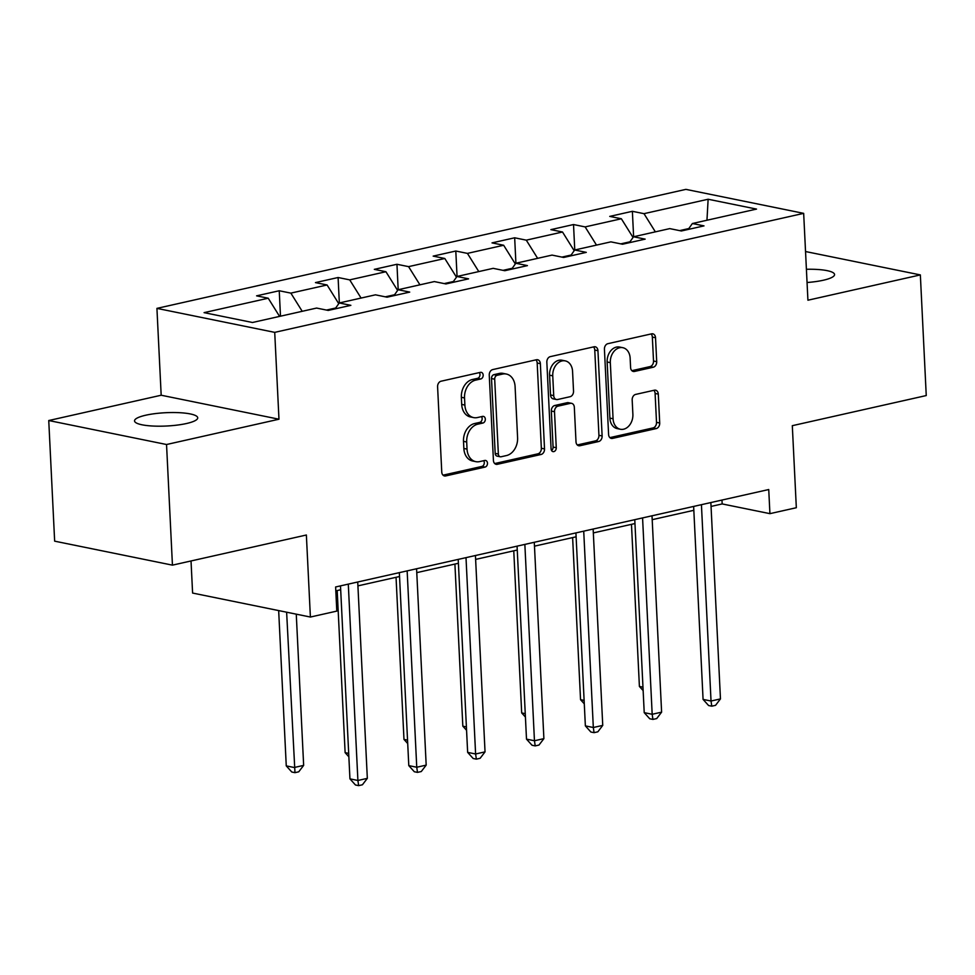 <?xml version="1.0" encoding="UTF-8"?>
<svg xmlns="http://www.w3.org/2000/svg" width="975" height="975" viewBox="0 0 975 975"><rect width="100%" height="100%" fill="white"/><g stroke="black" fill="none" stroke-linecap="round" stroke-linejoin="round"><path stroke-width="1.46" d="M483.173 375.082A3.4 2.559 101.5 0 0 481.26 372.34A3.4 2.559 101.5 0 0 480.419 372.352L441.066 381.213A4.851 3.656 101.5 0 0 437.592 386.783L441.76 472.034A4.851 3.656 101.5 0 0 444.503 475.958A4.851 3.656 101.5 0 0 445.697 475.934L485.05 467.086A3.4 2.559 101.5 0 0 487.476 463.186A3.4 2.559 101.5 0 0 485.562 460.444A3.4 2.559 101.5 0 0 484.721 460.456L479.627 461.602A15.527 11.7 101.5 0 1 475.788 461.65A15.527 11.7 101.5 0 1 467.037 449.109L466.696 442.004A15.527 11.7 101.5 0 1 477.799 424.186L482.893 423.04A3.4 2.559 101.5 0 0 485.318 419.14A3.4 2.559 101.5 0 0 483.405 416.386A3.4 2.559 101.5 0 0 482.564 416.398L477.482 417.544A15.527 11.7 101.5 0 1 473.643 417.605A15.527 11.7 101.5 0 1 464.88 405.064L464.539 397.958A15.527 11.7 101.5 0 1 475.642 380.128L480.736 378.982A3.4 2.559 101.5 0 0 483.173 375.082M473.643 417.605L470.45 416.959A15.527 11.7 101.5 0 1 461.699 404.406L461.358 397.3A15.527 11.7 101.5 0 1 472.461 379.482L477.555 378.337A3.4 2.559 101.5 0 0 479.98 374.437A3.4 2.559 101.5 0 0 479.383 372.584M443.04 475.166L481.869 466.44A3.4 2.559 101.5 0 0 484.295 462.54A3.4 2.559 101.5 0 0 483.697 460.688M475.788 461.65L472.607 461.004A15.527 11.7 101.5 0 1 463.856 448.463L463.503 441.358A15.527 11.7 101.5 0 1 474.618 423.528L479.712 422.382A3.4 2.559 101.5 0 0 482.138 418.482A3.4 2.559 101.5 0 0 481.54 416.63M807.056 282.506A31.627 6.667 -2.8 0 0 823.351 280.227A31.627 6.667 -2.8 0 0 834.563 274.536A31.627 6.667 -2.8 0 0 806.41 269.283M145.75 415.216A31.627 6.667 -2.8 0 0 134.538 420.908A31.627 6.667 -2.8 0 0 152.953 426.038A31.627 6.667 -2.8 0 0 186.493 423.516A31.627 6.667 -2.8 0 0 197.718 417.812A31.627 6.667 -2.8 0 0 179.29 412.681A31.627 6.667 -2.8 0 0 145.75 415.216M653.238 367.234A4.851 3.656 101.5 0 0 656.699 361.664L655.529 337.74A4.851 3.656 101.5 0 0 652.799 333.828A4.851 3.656 101.5 0 0 651.605 333.84L607.9 343.675A4.851 3.656 101.5 0 0 604.427 349.245L608.595 434.497A4.851 3.656 101.5 0 0 611.337 438.421A4.851 3.656 101.5 0 0 612.532 438.397L656.236 428.573A4.851 3.656 101.5 0 0 659.709 423.004L658.296 394.107A4.851 3.656 101.5 0 0 655.553 390.183A4.851 3.656 101.5 0 0 654.359 390.207L635.651 394.412A4.851 3.656 101.5 0 0 632.178 399.982L632.885 414.314A12.98 9.774 101.5 0 1 620.393 429.256A12.98 9.774 101.5 0 1 613.068 418.763L610.326 362.639A12.98 9.774 101.5 0 1 622.818 347.697A12.98 9.774 101.5 0 1 630.142 358.178L630.593 367.538A4.851 3.656 101.5 0 0 633.336 371.463A4.851 3.656 101.5 0 0 634.53 371.438L653.238 367.234L650.045 366.588A4.851 3.656 101.5 0 0 653.518 361.018L652.348 337.094A4.851 3.656 101.5 0 0 651.068 333.962M166.542 444.515L278.972 419.213L161.18 395.228L48.75 420.53L166.542 444.515L172.441 565.147L306.369 535.007L310.391 617.041L336.802 611.106L335.619 586.974L768.739 489.535L769.921 513.654L796.331 507.719L792.309 425.685L926.25 395.558L920.351 274.913L805.545 251.538M278.972 419.213L274.718 332.365L803.668 213.354L807.922 300.215L920.351 274.913M540.357 363.663A4.851 3.656 101.5 0 0 537.627 359.738A4.851 3.656 101.5 0 0 536.433 359.751L492.728 369.586A4.851 3.656 101.5 0 0 489.255 375.156L493.423 460.407A4.851 3.656 101.5 0 0 496.165 464.332A4.851 3.656 101.5 0 0 497.36 464.307L541.064 454.484A4.851 3.656 101.5 0 0 544.525 448.914L540.357 363.663L537.176 363.005A4.851 3.656 101.5 0 0 535.897 359.872M550.314 356.631L594.019 346.795A4.851 3.656 101.5 0 1 595.213 346.783A4.851 3.656 101.5 0 1 597.943 350.695L602.123 435.959A4.851 3.656 101.5 0 1 598.65 441.529L579.942 445.733A4.851 3.656 101.5 0 1 578.748 445.746A4.851 3.656 101.5 0 1 576.006 441.833L574.324 407.258A4.851 3.656 101.5 0 0 571.582 403.333A4.851 3.656 101.5 0 0 570.387 403.345L557.98 406.148A4.851 3.656 101.5 0 0 554.507 411.706L556.262 447.708A3.4 2.559 101.5 0 1 552.996 451.62A3.4 2.559 101.5 0 1 551.082 448.878L546.841 362.2A4.851 3.656 101.5 0 1 550.314 356.631M172.441 565.147L54.649 541.162L48.75 420.53M274.718 332.365L156.926 308.38L685.888 189.369L803.668 213.354M633.616 236.742L632.373 211.307L609.741 216.401L621.355 218.766L585.134 226.907L573.519 224.543L550.887 229.637L562.502 232.001L526.281 240.155L514.666 237.79L492.022 242.885L503.648 245.249L467.427 253.39L455.8 251.026L433.168 256.12L444.795 258.485L408.574 266.638L396.947 264.274L374.315 269.356L385.929 271.733L349.708 279.874L338.093 277.509L315.461 282.604L327.076 284.968L290.855 293.122L279.24 290.757L256.596 295.839L268.223 298.216L204.08 312.646L252.476 322.493L316.607 308.063L328.234 310.428L350.866 305.333L339.251 302.969L335.071 308.892M632.373 211.307L644 213.671L708.13 199.241L756.527 209.089L692.384 223.519L703.999 225.883L681.367 230.978L669.752 228.613L633.531 236.767L645.145 239.131L622.513 244.225L610.886 241.861L574.677 250.002L586.292 252.367L563.66 257.461L552.033 255.097L515.812 263.25L527.438 265.614L504.794 270.709L493.179 268.344L456.958 276.486L468.573 278.85L445.941 283.944L434.326 281.58L398.105 289.733L409.719 292.098L387.087 297.192L375.46 294.828L339.251 302.969M629.972 241.8L620.77 243.872M633.043 237.461L621.355 218.766M596.493 245.091L585.134 226.907M633.531 236.767L629.35 242.69M571.118 255.036L561.905 257.108M574.178 250.697L562.502 232.001M537.639 258.338L526.281 240.155M574.677 250.002L570.497 255.925M512.265 268.271L503.051 270.355M515.324 263.945L503.648 245.249M478.786 271.574L467.427 253.39M515.812 263.25L511.643 269.161M453.412 281.519L444.198 283.591M456.471 277.18L444.795 258.485M419.933 284.822L408.574 266.638M456.958 276.486L452.778 282.409M394.558 294.755L385.344 296.827M397.617 290.428L385.929 271.733M361.079 298.058L349.708 279.874M398.105 289.733L393.924 295.644M335.692 308.002L326.479 310.074M338.752 303.664L327.076 284.968M302.213 311.305L290.855 293.122M279.581 316.4L268.223 298.216M191.027 560.966L192.599 593.056L310.391 617.041M161.18 395.228L156.926 308.38M711.043 506.439L722.17 503.929L769.921 513.654M335.802 590.862L340.689 589.753M357.91 585.878L399.543 576.518M416.764 572.642L458.396 563.282M475.629 559.406L517.25 550.034M534.483 546.158L576.115 536.798M593.336 532.923L634.969 523.551M652.19 519.675L693.822 510.315M688.838 228.552L679.624 230.624M706.96 220.24L708.13 199.241M655.358 231.855L644 213.671M692.384 223.519L688.204 229.442M721.975 500.053L722.17 503.929M280.483 316.192L279.24 290.757M339.337 302.945L338.093 277.509M398.19 289.709L396.947 264.274M457.056 276.473L455.8 251.026M515.909 263.226L514.666 237.79M574.763 249.99L573.519 224.543M494.703 463.552L537.871 453.838A4.851 3.656 101.5 0 0 541.344 448.268L537.176 363.005M497.128 375.302A3.4 2.559 101.5 0 0 494.691 379.202L498.359 454.033A3.4 2.559 101.5 0 0 500.273 456.775A3.4 2.559 101.5 0 0 501.113 456.763L506.476 455.557A15.527 11.7 101.5 0 0 517.591 437.738L515.092 386.587A15.527 11.7 101.5 0 0 506.33 374.034A15.527 11.7 101.5 0 0 502.491 374.095L497.128 375.302L493.947 374.656A3.4 2.559 101.5 0 0 491.51 378.556L494.691 379.202M500.273 456.775L497.092 456.129A3.4 2.559 101.5 0 1 495.178 453.387L491.51 378.556M506.33 374.034L503.149 373.388A15.527 11.7 101.5 0 0 499.31 373.437L502.491 374.095M493.947 374.656L499.31 373.437M577.285 444.966L595.457 440.883A4.851 3.656 101.5 0 0 598.93 435.313L594.762 350.049A4.851 3.656 101.5 0 0 593.482 346.917M571.582 403.333L568.401 402.687A4.851 3.656 101.5 0 0 567.194 402.699L554.799 405.49A4.851 3.656 101.5 0 0 551.326 411.06L553.081 447.062L556.262 447.708M551.558 450.535A3.4 2.559 101.5 0 0 553.081 447.062M572.569 371.378A12.98 9.774 101.5 0 0 565.244 360.884A12.98 9.774 101.5 0 0 552.752 375.838L553.715 395.606A4.851 3.656 101.5 0 0 556.457 399.531A4.851 3.656 101.5 0 0 557.651 399.506L570.058 396.715A4.851 3.656 101.5 0 0 573.532 391.146L572.569 371.378M565.244 360.884L562.063 360.238A12.98 9.774 101.5 0 0 549.571 375.18L552.752 375.838M556.457 399.531L553.276 398.885A4.851 3.656 101.5 0 1 550.534 394.96L549.571 375.18M631.873 370.671L650.045 366.588M622.818 347.697L619.637 347.051A12.98 9.774 101.5 0 0 607.145 361.993L610.326 362.639M620.393 429.256L617.199 428.61A12.98 9.774 101.5 0 1 609.887 418.117L607.145 361.993M609.875 437.629L653.043 427.928A4.851 3.656 101.5 0 0 656.516 422.358L655.102 393.461A4.851 3.656 101.5 0 0 653.823 390.329M278.667 610.582L286.26 765.887L294.218 767.508L303.652 765.387L296.266 614.165M286.626 612.202L294.974 772.663L291.793 772.017L286.26 765.887M303.652 765.387L298.74 771.81L294.974 772.663M340.494 585.878L349.94 778.854L357.898 780.475L348.294 584.122M367.331 778.355L362.42 784.777L358.642 785.631L357.898 780.475L367.331 778.355L357.727 582.002M358.642 785.631L355.461 784.985L349.94 778.854M337.192 590.545L345.126 752.651L348.684 753.382M348.855 756.795L345.126 752.651M396.045 577.298L403.979 739.403L407.55 740.135M407.708 743.547L403.979 739.403M399.348 572.63L408.793 765.619L416.752 767.24L407.148 570.887M426.185 765.119L421.273 771.542L417.495 772.383L416.752 767.24L426.185 765.119L416.581 568.754M417.495 772.383L414.314 771.737L408.793 765.619M458.213 559.394L467.647 752.371L475.605 753.992L466.001 557.639M485.038 751.871L480.127 758.294L476.361 759.147L475.605 753.992L485.038 751.871L475.434 555.518M476.361 759.147L473.168 758.501L467.647 752.371M454.911 564.062L462.832 726.168L466.403 726.899M466.574 730.312L462.832 726.168M513.764 550.826L521.686 712.932L525.257 713.651M525.428 717.064L521.686 712.932M572.617 537.578L580.552 699.684L584.11 700.416M584.281 703.828L580.552 699.684M517.067 546.146L526.5 739.135L534.458 740.756L524.855 544.403M543.892 738.636L538.98 745.058L535.214 745.899L534.458 740.756L543.892 738.636L534.288 542.271M535.214 745.899L532.033 745.253L526.5 739.135M575.92 532.911L585.366 725.888L593.324 727.508L583.72 531.156M602.745 725.388L597.846 731.811L594.067 732.664L593.324 727.508L602.745 725.388L593.141 529.035M594.067 732.664L590.887 732.018L585.366 725.888M634.774 519.675L644.219 712.652L652.178 714.273L642.574 517.92M661.611 712.152L656.699 718.575L652.921 719.416L652.178 714.273L661.611 712.152L652.007 515.799M652.921 719.416L649.74 718.77L644.219 712.652M631.471 524.343L639.405 686.449L642.964 687.168M643.134 690.58L639.405 686.449M693.639 506.427L703.072 699.404L711.031 701.025L701.427 504.672M720.464 698.904L715.553 705.327L711.774 706.18L711.031 701.025L720.464 698.904L710.86 502.552M711.774 706.18L708.593 705.534L703.072 699.404M472.461 379.482L475.642 380.128M461.358 397.3L464.539 397.958M461.699 404.406L464.88 405.064M479.712 422.382L482.893 423.04M474.618 423.528L477.799 424.186M463.503 441.358L466.696 442.004M463.856 448.463L467.037 449.109M481.869 466.44L485.05 467.086M443.406 475.471L445.697 475.934M477.555 378.337L480.736 378.982M541.344 448.268L544.525 448.914M537.871 453.838L541.064 454.484M495.068 463.844L497.36 464.307M495.178 453.387L498.359 454.033M594.762 350.049L597.943 350.695M598.93 435.313L602.123 435.959M595.457 440.883L598.65 441.529M577.651 445.27L579.942 445.733M567.194 402.699L570.387 403.345M554.799 405.49L557.98 406.148M551.326 411.06L554.507 411.706M550.534 394.96L553.715 395.606M632.239 370.975L634.53 371.438M609.887 418.117L613.068 418.763M655.102 393.461L658.296 394.107M656.516 422.358L659.709 423.004M653.043 427.928L656.236 428.573M610.24 437.933L612.532 438.397M652.348 337.094L655.529 337.74M653.518 361.018L656.699 361.664"/></g></svg>
